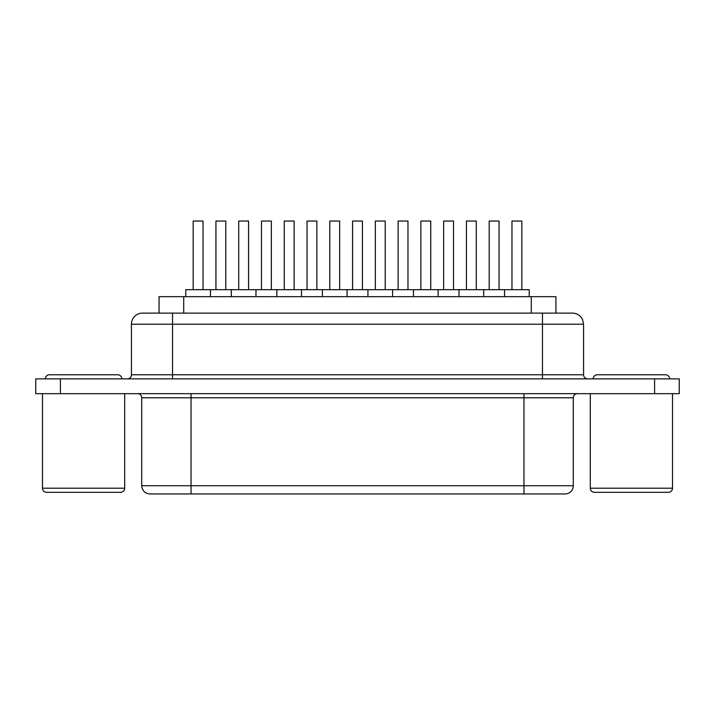 <?xml version="1.0" encoding="UTF-8"?>
<svg xmlns="http://www.w3.org/2000/svg" width="715" height="715" viewBox="0 0 715 715"><rect width="100%" height="100%" fill="white"/><g stroke="black" fill="none" stroke-linecap="round" stroke-linejoin="round"><path stroke-width="1.07" d="M590.304 393.67L590.304 488.202A4.111 4.111 0 0 0 594.415 492.313L668.4 492.313A4.111 4.111 0 0 0 672.511 488.202L672.511 393.67M42.489 393.67L42.489 488.202A4.111 4.111 0 0 0 46.6 492.313L120.585 492.313A4.111 4.111 0 0 0 124.696 488.202L124.696 393.67M669.633 378.87A4.111 4.111 0 0 0 665.522 374.767L597.293 374.767A4.111 4.111 0 0 0 593.182 378.87M121.818 378.87A4.111 4.111 0 0 0 117.707 374.767L49.478 374.767A4.111 4.111 0 0 0 45.367 378.87M489.194 289.682L489.194 221.042L499.061 221.042L499.061 289.682M185.775 296.671L185.775 289.682L529.225 289.682L529.225 296.671M443.649 289.682L443.649 221.042L453.516 221.042L453.516 289.682M398.112 289.682L398.112 221.042L407.97 221.042L407.97 289.682M215.939 289.682L215.939 221.042L225.806 221.042L225.806 289.682M261.484 289.682L261.484 221.042L271.351 221.042L271.351 289.682M307.03 289.682L307.03 221.042L316.888 221.042L316.888 289.682M511.967 289.682L511.967 221.042L521.825 221.042L521.825 289.682M504.567 289.682L504.567 296.671M466.421 289.682L466.421 221.042L476.288 221.042L476.288 289.682M459.021 289.682L459.021 296.671M483.689 289.682L483.689 296.671M420.876 289.682L420.876 221.042L430.743 221.042L430.743 289.682M413.485 289.682L413.485 296.671M438.143 289.682L438.143 296.671M375.339 289.682L375.339 221.042L385.206 221.042L385.206 289.682M367.939 289.682L367.939 296.671M392.598 289.682L392.598 296.671M193.175 289.682L193.175 221.042L203.033 221.042L203.033 289.682M210.433 289.682L210.433 296.671M238.712 289.682L238.712 221.042L248.579 221.042L248.579 289.682M231.311 289.682L231.311 296.671M255.979 289.682L255.979 296.671M284.257 289.682L284.257 221.042L294.124 221.042L294.124 289.682M276.857 289.682L276.857 296.671M301.516 289.682L301.516 296.671M352.567 289.682L352.567 221.042L362.433 221.042L362.433 289.682M329.794 289.682L329.794 221.042L339.661 221.042L339.661 289.682M322.402 289.682L322.402 296.671M347.061 289.682L347.061 296.671M159.061 313.107L159.061 296.671L555.939 296.671L555.939 313.107M542.462 313.107L542.462 374.767L583.565 374.767L583.565 324.208L131.435 324.208A11.1 11.1 0 0 1 142.535 313.107L572.009 313.107M142.991 313.107L142.535 313.107M131.435 324.208L131.435 374.767A4.111 4.111 0 0 1 127.324 378.87M137.602 393.67A4.111 4.111 0 0 1 141.713 397.781L141.713 485.735L573.287 485.735A8.223 8.223 0 0 1 565.065 493.958L149.935 493.958C144.939 493.475 142.196 490.731 141.713 485.735M60.409 378.87L35.75 378.87L35.75 393.67L60.409 393.67L60.409 378.87L679.25 378.87L679.25 393.67L60.409 393.67M590.304 488.202L672.511 488.202M42.489 488.202L124.696 488.202M172.538 378.87L172.538 374.767L542.462 374.767L542.462 378.87M131.435 374.767L172.538 374.767L172.538 313.107M191.039 393.67L191.039 397.781L141.713 397.781M191.039 493.958L191.039 397.781L573.287 397.781C573.51 395.306 574.878 393.938 577.398 393.67M523.961 493.958L523.961 393.67M654.591 393.67L654.591 378.87M531.281 296.671L531.281 313.107M183.719 296.671L183.719 313.107M573.287 485.735L573.287 397.781M583.565 374.767C583.806 377.261 585.174 378.628 587.676 378.87M583.565 324.208L582.582 319.641C580.491 315.485 577.112 313.304 572.465 313.107"/></g></svg>
